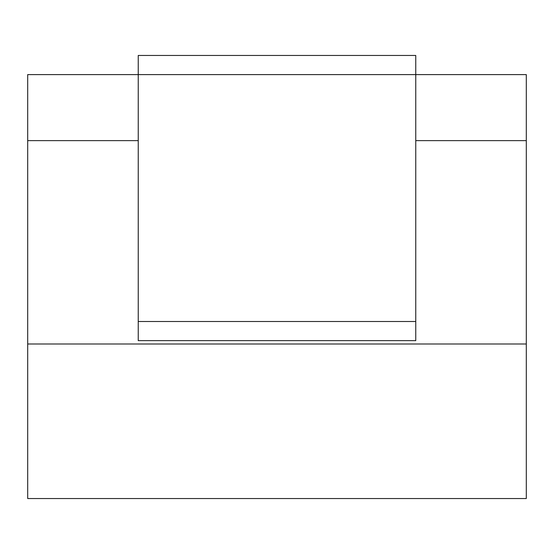 <?xml version="1.0" encoding="UTF-8"?>
<svg xmlns="http://www.w3.org/2000/svg" width="554" height="554" viewBox="0 0 554 554"><rect width="100%" height="100%" fill="white"/><g stroke="black" fill="none" stroke-linecap="round" stroke-linejoin="round"><path stroke-width="0.83" d="M27.7 343.992L27.7 498.545L526.3 498.545L526.3 343.992L27.7 343.992L27.7 140.626L138.237 140.626M415.763 140.626L526.3 140.626L526.3 74.596L415.763 74.596L415.763 340.641L138.237 340.641L138.237 55.455L415.763 55.455L415.763 74.596L27.7 74.596L27.7 140.626M526.3 140.626L526.3 343.992M415.763 321.5L138.237 321.5"/></g></svg>
